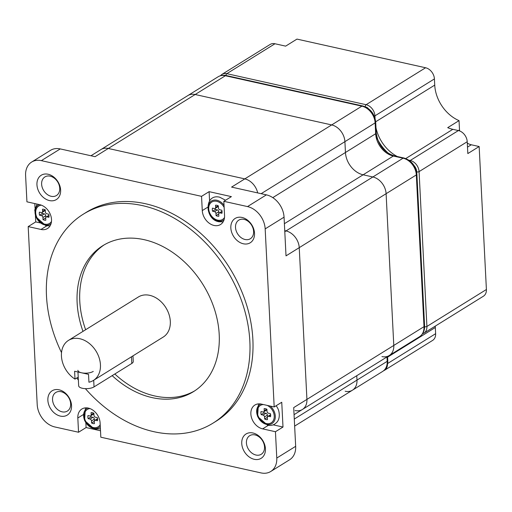 <?xml version="1.0" encoding="UTF-8"?>
<svg xmlns="http://www.w3.org/2000/svg" width="512" height="512" viewBox="0 0 512 512"><rect width="100%" height="100%" fill="white"/><g stroke="black" fill="none" stroke-linecap="round" stroke-linejoin="round"><path stroke-width="0.77" d="M209.107 191.654L201.549 196.346L202.272 210.586A13.478 10.125 -121.8 0 0 208.947 223.008A13.478 10.125 -121.8 0 0 220.525 224.518A13.478 10.125 -121.8 0 0 224.557 215.552L223.84 201.312L231.392 196.621L209.107 191.654L209.574 200.858M35.424 215.642L35.744 221.907L28.186 226.598L41.005 229.453A13.478 10.125 -121.8 0 0 47.488 228.518A13.478 10.125 -121.8 0 0 51.52 219.552A13.478 10.125 -121.8 0 0 39.75 204.678L26.931 201.824L25.6 175.501A20.218 15.187 -121.8 0 1 31.648 162.054L50.534 150.33A20.218 15.187 -121.8 0 1 60.256 148.915L95.078 156.678L108.294 148.467A15.162 11.392 -121.8 0 0 101.005 149.523L218.086 76.794C220.563 75.315 223.29 74.899 226.272 75.546A3.366 1.792 102.6 0 0 225.376 75.738A15.162 11.392 -121.8 0 0 218.086 76.794M35.744 221.907L40.339 222.931M34.816 203.584L35.046 208.211M273.19 424.851L283.002 427.034L281.747 402.259L274.189 406.95L261.376 404.096A13.478 10.125 -121.8 0 0 254.893 405.037A13.478 10.125 -121.8 0 0 251.616 417.99A13.478 10.125 -121.8 0 0 262.63 428.87L275.45 431.725L276.781 458.048A20.218 15.187 -121.8 0 1 270.733 471.494A20.218 15.187 -121.8 0 1 261.005 472.902L100.826 437.21L100.109 422.963A13.478 10.125 -121.8 0 0 93.434 410.547A13.478 10.125 -121.8 0 0 81.856 409.03A13.478 10.125 -121.8 0 0 77.824 417.997L78.541 432.243L86.099 427.552L100.499 430.758M85.862 422.886L86.099 427.552M283.002 427.034L275.45 431.725M75.002 379.11L74.605 371.245L88.531 374.349L88.934 382.214A23.584 17.722 -121.8 0 0 93.382 380.448A23.584 17.722 -121.8 0 0 100.442 364.755A23.584 17.722 -121.8 0 0 88.762 343.027A23.584 17.722 -121.8 0 0 68.499 340.378A23.584 17.722 -121.8 0 0 61.44 356.064A23.584 17.722 -121.8 0 0 75.002 379.11L78.221 377.107M93.382 380.448L163.258 337.043A23.584 17.722 -121.8 0 0 170.31 321.357A23.584 17.722 -121.8 0 0 158.63 299.629A23.584 17.722 -121.8 0 0 138.368 296.979L68.499 340.378M104.173 244.877A85.914 64.557 -121.8 0 0 79.776 301.178A85.914 64.557 -121.8 0 0 85.638 329.728M114.81 373.997A85.914 64.557 -121.8 0 0 194.81 390.79M112.166 375.642A85.914 64.557 -121.8 0 0 193.498 391.629A85.914 64.557 -121.8 0 0 219.206 334.483A85.914 64.557 -121.8 0 0 176.653 255.328A85.914 64.557 -121.8 0 0 102.835 245.67A85.914 64.557 -121.8 0 0 77.133 302.822A85.914 64.557 -121.8 0 0 82.995 331.373M85.395 388.653A122.97 92.403 -121.8 0 0 213.056 423.11A122.97 92.403 -121.8 0 0 249.85 341.312A122.97 92.403 -121.8 0 0 188.941 228.006A122.97 92.403 -121.8 0 0 83.283 214.195A122.97 92.403 -121.8 0 0 46.49 295.994A122.97 92.403 -121.8 0 0 61.517 352.621M76.826 377.978A122.97 92.403 -121.8 0 0 78.374 380.045M213.056 423.11L216.077 421.235A122.97 92.403 -121.8 0 0 252.87 339.437A122.97 92.403 -121.8 0 0 191.962 226.131A122.97 92.403 -121.8 0 0 86.304 212.314L83.283 214.195M47.866 400.301A14.317 10.758 58.2 0 1 59.04 389.779A14.317 10.758 58.2 0 1 71.546 405.574A14.317 10.758 58.2 0 1 60.371 416.096A14.317 10.758 58.2 0 1 47.866 400.301M70.65 403.782A10.95 8.23 -121.8 0 0 65.222 393.696A10.95 8.23 -121.8 0 0 55.814 392.461A10.95 8.23 -121.8 0 0 52.544 399.744A10.95 8.23 -121.8 0 0 57.965 409.837A10.95 8.23 -121.8 0 0 67.373 411.066A10.95 8.23 -121.8 0 0 70.65 403.782M241.754 443.507A14.317 10.758 58.2 0 1 252.928 432.986A14.317 10.758 58.2 0 1 265.434 448.781A14.317 10.758 58.2 0 1 254.259 459.309A14.317 10.758 58.2 0 1 241.754 443.507M264.531 446.989A10.95 8.23 -121.8 0 0 259.11 436.902A10.95 8.23 -121.8 0 0 249.702 435.674A10.95 8.23 -121.8 0 0 246.426 442.957A10.95 8.23 -121.8 0 0 251.853 453.043A10.95 8.23 -121.8 0 0 261.261 454.272A10.95 8.23 -121.8 0 0 264.531 446.989M230.835 227.974A14.317 10.758 58.2 0 1 242.01 217.453A14.317 10.758 58.2 0 1 254.515 233.254A14.317 10.758 58.2 0 1 243.341 243.776A14.317 10.758 58.2 0 1 230.835 227.974M253.613 231.456A10.95 8.23 -121.8 0 0 248.192 221.37A10.95 8.23 -121.8 0 0 238.784 220.141A10.95 8.23 -121.8 0 0 235.507 227.424A10.95 8.23 -121.8 0 0 240.934 237.51A10.95 8.23 -121.8 0 0 250.342 238.739A10.95 8.23 -121.8 0 0 253.613 231.456M36.947 184.768A14.317 10.758 58.2 0 1 48.122 174.246A14.317 10.758 58.2 0 1 60.627 190.048A14.317 10.758 58.2 0 1 49.453 200.57A14.317 10.758 58.2 0 1 36.947 184.768M59.731 188.25A10.95 8.23 -121.8 0 0 54.304 178.163A10.95 8.23 -121.8 0 0 44.896 176.934A10.95 8.23 -121.8 0 0 41.626 184.218A10.95 8.23 -121.8 0 0 47.046 194.304A10.95 8.23 -121.8 0 0 56.454 195.533A10.95 8.23 -121.8 0 0 59.731 188.25M201.549 196.346L41.376 160.646A20.218 15.187 -121.8 0 0 31.648 162.054M28.186 226.598L37.21 404.659A20.218 15.187 -121.8 0 0 54.867 426.963L78.541 432.243M274.189 406.95L265.171 228.89A20.218 15.187 -121.8 0 0 247.514 206.586L223.84 201.312M295.091 410.541A15.162 11.392 -121.8 0 0 302.387 409.485A15.162 11.392 -121.8 0 0 306.925 399.398L299.238 247.661L286.016 255.872L284.058 217.158A20.218 15.187 -121.8 0 0 266.4 194.854L231.578 187.098L244.8 178.886L108.294 148.467A15.162 11.392 -121.8 0 0 101.005 149.523L90.963 155.763M270.733 471.494L289.619 459.763A20.218 15.187 -121.8 0 0 295.667 446.317L293.702 407.61L306.925 399.398L299.238 247.661A15.162 11.392 -121.8 0 0 285.997 230.931L284.742 230.65L285.997 230.931L372.864 176.973L363.11 174.797A20.218 15.187 58.2 0 1 345.453 152.493L344.909 141.658A15.162 11.392 -121.8 0 0 331.667 124.928L195.162 94.509A15.162 11.392 -121.8 0 0 187.872 95.565A15.162 11.392 -121.8 0 1 195.162 94.509L225.376 75.738L361.882 106.157A3.366 1.792 102.6 0 1 362.771 105.965C370.336 108.41 374.65 113.786 375.699 122.099A3.366 1.318 177.1 0 1 375.123 122.886A15.162 11.392 -121.8 0 0 361.882 106.157L331.667 124.928L195.162 94.509L108.294 148.467L244.8 178.886L331.667 124.928A15.162 11.392 -121.8 0 1 344.909 141.658L375.123 122.886L375.667 133.728A3.366 1.318 177.1 0 0 376.25 132.934C377.965 144.794 383.955 152.429 394.214 155.84A3.366 1.792 102.6 0 0 393.325 156.032A20.218 15.187 58.2 0 1 375.667 133.728L345.453 152.493L344.909 141.658L261.146 193.683M257.677 192.915A15.162 11.392 -121.8 0 0 244.8 178.886A15.162 11.392 -121.8 0 1 257.677 192.915M381.958 356.582A15.162 11.392 -121.8 0 0 389.254 355.526A15.162 11.392 -121.8 0 0 393.792 345.44L386.106 193.702A15.162 11.392 -121.8 0 0 372.864 176.973L363.11 174.797A20.218 15.187 58.2 0 1 345.453 152.493L272.781 197.638M345.158 391.245A15.162 11.392 -121.8 0 0 352.448 390.189A15.162 11.392 -121.8 0 0 356.986 380.102L356.762 375.706L356.986 380.102L387.2 361.331A3.366 1.318 -2.9 0 0 387.782 360.544L387.578 356.563M294.061 414.656L302.387 409.485A15.162 11.392 -121.8 0 0 306.925 399.398L393.792 345.44L386.106 193.702A15.162 11.392 -121.8 0 0 372.864 176.973L403.078 158.202L393.325 156.032L284.384 223.699M424.582 325.882C424.749 330.701 423.04 334.323 419.469 336.755A15.162 11.392 -121.8 0 0 424.006 326.669A3.366 1.318 177.1 0 0 424.582 325.882L416.896 174.144A3.366 1.318 177.1 0 1 416.32 174.931L299.238 247.661A15.162 11.392 -121.8 0 0 285.997 230.931L284.794 231.68M294.643 426.099L352.448 390.189A15.162 11.392 -121.8 0 0 356.986 380.102L294.285 419.053M302.387 409.485L389.254 355.526A15.162 11.392 -121.8 0 0 393.792 345.44L424.006 326.669L416.32 174.931A15.162 11.392 -121.8 0 0 403.078 158.202A3.366 1.792 102.6 0 1 403.968 158.01C411.533 160.454 415.846 165.83 416.896 174.144M93.254 371.418A8.422 3.296 177.1 0 1 81.568 372.8A8.422 3.296 177.1 0 1 77.875 370.291M132.973 355.859L133.254 361.466A8.422 3.296 177.1 0 1 131.808 363.443L94.035 386.899A8.422 3.296 177.1 0 1 82.355 388.282A8.422 3.296 177.1 0 1 78.662 385.773L77.965 371.994M45.837 217.427L45.747 215.75A1.683 1.267 -121.8 0 0 44.275 213.888L42.394 213.472A5.894 4.429 58.2 0 1 42.157 212.397M42.099 212.435A1.683 1.267 -121.8 0 0 42.605 211.315L42.496 209.216A5.894 4.429 58.2 0 1 43.878 209.306A5.894 4.429 58.2 0 1 45.28 209.837L45.389 211.936A1.683 1.267 -121.8 0 0 46.861 213.792L48.742 214.214A5.894 4.429 58.2 0 1 48.902 217.312L47.014 216.89A1.683 1.267 -121.8 0 0 46.208 217.011A1.683 1.267 -121.8 0 0 45.702 218.131L45.805 220.224A5.894 4.429 58.2 0 1 43.021 219.603L42.918 217.51A1.683 1.267 -121.8 0 0 41.446 215.648L39.558 215.232A5.894 4.429 58.2 0 1 39.405 212.134L41.286 212.55A1.683 1.267 -121.8 0 0 42.099 212.435L44.928 210.675A1.683 1.267 -121.8 0 0 45.306 210.259M39.558 215.232L42.394 213.472M43.021 219.603L45.702 217.939M218.874 213.434L218.79 211.75A1.683 1.267 -121.8 0 0 217.318 209.894L215.43 209.472A5.894 4.429 58.2 0 1 215.2 208.403M215.142 208.442A1.683 1.267 -121.8 0 0 215.642 207.322L215.539 205.222A5.894 4.429 58.2 0 1 216.922 205.306A5.894 4.429 58.2 0 1 218.323 205.843L218.432 207.942A1.683 1.267 -121.8 0 0 219.898 209.798L221.786 210.221A5.894 4.429 58.2 0 1 221.946 213.312L220.058 212.896A1.683 1.267 -121.8 0 0 219.245 213.011A1.683 1.267 -121.8 0 0 218.746 214.131L218.848 216.23A5.894 4.429 58.2 0 1 216.064 215.61L215.955 213.51A1.683 1.267 -121.8 0 0 214.483 211.654L212.602 211.232A5.894 4.429 58.2 0 1 212.442 208.134L214.33 208.557A1.683 1.267 -121.8 0 0 215.142 208.442L217.971 206.682A1.683 1.267 -121.8 0 0 218.342 206.259M212.602 211.232L215.43 209.472M216.064 215.61L218.746 213.946M267.462 416.845L267.379 415.162A1.683 1.267 -121.8 0 0 265.907 413.306L264.019 412.883A5.894 4.429 58.2 0 1 263.789 411.814M263.731 411.853A1.683 1.267 -121.8 0 0 264.23 410.733L264.128 408.634A5.894 4.429 58.2 0 1 265.51 408.717A5.894 4.429 58.2 0 1 266.912 409.254L267.021 411.354A1.683 1.267 -121.8 0 0 268.486 413.21L270.374 413.632A5.894 4.429 58.2 0 1 270.534 416.73L268.646 416.307A1.683 1.267 -121.8 0 0 267.834 416.422A1.683 1.267 -121.8 0 0 267.334 417.542L267.437 419.642A5.894 4.429 58.2 0 1 264.653 419.021L264.544 416.922A1.683 1.267 -121.8 0 0 263.072 415.066L261.19 414.643A5.894 4.429 58.2 0 1 261.03 411.546L262.918 411.968A1.683 1.267 -121.8 0 0 263.731 411.853L266.56 410.093A1.683 1.267 -121.8 0 0 266.931 409.67M261.19 414.643L264.019 412.883M264.653 419.021L267.334 417.357M276.128 405.747A11.789 8.858 58.2 0 1 278.656 410.496C280.474 417.568 277.92 421.254 276.73 422.406C274.259 425.005 271.2 425.933 267.552 425.178L257.6 416.486L258.438 403.885M94.426 420.838L94.336 419.162A1.683 1.267 -121.8 0 0 92.864 417.299L90.982 416.883A5.894 4.429 58.2 0 1 90.746 415.808M90.688 415.846A1.683 1.267 -121.8 0 0 91.194 414.726L91.085 412.627A5.894 4.429 58.2 0 1 92.467 412.717A5.894 4.429 58.2 0 1 93.869 413.248L93.978 415.347A1.683 1.267 -121.8 0 0 95.45 417.203L97.331 417.626A5.894 4.429 58.2 0 1 97.491 420.723L95.603 420.301A1.683 1.267 -121.8 0 0 94.797 420.422A1.683 1.267 -121.8 0 0 94.291 421.542L94.394 423.635A5.894 4.429 58.2 0 1 91.61 423.014L91.507 420.922A1.683 1.267 -121.8 0 0 90.035 419.059L88.147 418.643A5.894 4.429 58.2 0 1 87.994 415.546L89.875 415.962A1.683 1.267 -121.8 0 0 90.688 415.846L93.517 414.086A1.683 1.267 -121.8 0 0 93.894 413.67M88.147 418.643L90.982 416.883M91.61 423.014L94.291 421.35M423.341 332.41L424.352 329.075M425.587 67.757L296.966 39.098L285.638 46.138L274.976 43.757L226.816 73.67L366.106 104.71L425.587 67.757A10.106 7.597 58.2 0 1 434.419 78.912L374.931 115.859L375.059 118.304M459.597 130.918A13.478 10.125 58.2 0 1 459.507 129.907L459.04 120.621L447.706 127.661A33.69 25.318 -121.8 0 0 452.826 129.318L458.4 130.56A10.106 7.597 58.2 0 1 467.226 141.715L467.827 153.568L479.155 146.528L486.4 289.51A10.106 7.597 58.2 0 1 483.379 296.23L423.891 333.184A10.106 7.597 58.2 0 0 426.912 326.458L486.4 289.51M435.283 326.106A33.69 25.318 -121.8 0 0 435.322 327.494L435.635 333.69A10.106 7.597 58.2 0 1 432.614 340.41L384.461 370.323A10.106 7.597 58.2 0 0 387.494 364.269M459.04 120.621A33.69 25.318 58.2 0 1 434.733 85.107L434.419 78.912M467.501 147.123L471.277 144.774A13.478 10.125 58.2 0 1 467.296 143.098M471.277 144.774L479.155 146.528M371.987 112.198L367.43 107.712A5.056 3.795 -121.8 0 0 366.989 107.674M220.39 75.744L221.958 74.374L270.112 44.461A10.106 7.597 58.2 0 1 274.976 43.757M207.738 207.194L202.272 210.586M46.714 225.907L41.005 229.453M83.283 414.605L77.824 417.997M268.346 425.325L262.63 428.87M247.514 206.586L266.4 194.854M265.171 228.89L284.058 217.158M276.781 458.048L295.667 446.317M41.376 160.646L60.256 148.915M387.782 360.544C387.942 365.363 386.24 368.986 382.662 371.418A15.162 11.392 -121.8 0 0 387.2 361.331L386.976 356.941M94.035 386.899L93.702 380.25M131.808 363.443L131.469 356.787M41.344 205.165A10.234 7.686 -121.8 0 0 35.84 214.176A10.234 7.686 -121.8 0 0 44.627 224.128A10.234 7.686 -121.8 0 0 51.475 221.472M51.072 223.61A11.27 8.467 58.2 0 1 44.877 224.96A11.27 8.467 58.2 0 1 35.482 215.251A11.27 8.467 58.2 0 1 39.27 204.576M41.446 215.648L44.275 213.888M42.918 217.51L45.747 215.75M47.014 216.89L49.018 215.648M42.605 211.315L45.12 209.754M224.147 207.398A10.234 7.686 -121.8 0 0 216.717 201.318A10.234 7.686 -121.8 0 0 208.73 208.838A10.234 7.686 -121.8 0 0 217.67 220.134A10.234 7.686 -121.8 0 0 224.518 217.478M224.109 219.616A11.27 8.467 58.2 0 1 217.92 220.96A11.27 8.467 58.2 0 1 208.077 208.525A11.27 8.467 58.2 0 1 216.87 200.243A11.27 8.467 58.2 0 1 224.038 205.312M214.483 211.654L217.318 209.894M215.955 213.51L218.79 211.75M220.058 212.896L222.061 211.654M215.642 207.322L218.157 205.754M263.405 404.55A10.234 7.686 -121.8 0 0 257.427 413.331A10.234 7.686 -121.8 0 0 266.259 423.546A10.234 7.686 -121.8 0 0 274.24 417.082A10.234 7.686 -121.8 0 0 267.226 405.402M270.157 406.054A11.27 8.467 58.2 0 1 275.123 418.682A11.27 8.467 58.2 0 1 266.509 424.371A11.27 8.467 58.2 0 1 257.114 414.682A11.27 8.467 58.2 0 1 260.877 404M263.072 415.066L265.907 413.306M264.544 416.922L267.379 415.162M268.646 416.307L270.65 415.066M264.23 410.733L266.746 409.171M89.933 408.576A10.234 7.686 -121.8 0 0 84.429 417.587A10.234 7.686 -121.8 0 0 93.216 427.539A10.234 7.686 -121.8 0 0 100.192 424.672M100.282 426.413A11.27 8.467 58.2 0 1 93.466 428.371A11.27 8.467 58.2 0 1 84.07 418.675A11.27 8.467 58.2 0 1 87.84 407.994M90.035 419.059L92.864 417.299M91.507 420.922L94.336 419.162M95.603 420.301L97.606 419.059M91.194 414.726L93.709 413.165M452.826 129.318L405.766 158.547M408.902 160.173L410.246 160.474L458.4 130.56M467.226 141.715L419.072 171.622L426.912 326.458A1.683 0.659 -2.9 0 1 424.602 326.739M435.322 327.494L387.61 357.133M387.635 363.501L435.635 333.69M434.733 85.107L375.68 121.786M375.987 127.744A33.69 25.318 -121.8 0 0 397.35 156.538M367.43 107.712A8.422 6.33 -121.8 0 0 365.594 106.931M424.518 328.243A8.422 6.33 -121.8 0 0 424.589 327.334M416.787 172.909L416.736 171.898A8.422 6.33 -121.8 0 0 414.138 165.632M390.95 155.315A35.373 26.579 58.2 0 1 375.821 135.418M458.438 130.566L459.507 129.907M221.958 74.374A10.106 7.597 58.2 0 1 226.816 73.67A1.683 0.896 102.6 0 0 225.958 75.482M409.856 160.864A1.683 0.896 102.6 0 1 410.246 160.474A10.106 7.597 58.2 0 1 419.072 171.622A1.683 0.659 -2.9 0 1 416.736 171.898M365.235 106.771A1.683 0.896 102.6 0 1 366.106 104.71A10.106 7.597 58.2 0 1 374.931 115.859A1.683 0.659 177.1 0 1 374.272 116.115M403.968 158.01L394.214 155.84M376.25 132.934L375.699 122.099M362.771 105.965L226.272 75.546M389.254 355.526L419.469 336.755M352.448 390.189L382.662 371.418M46.208 217.011L48.979 215.283M37.107 204.096L34.746 210.01L35.859 216.819L45.92 225.76L50.093 225.85M219.245 213.011L222.022 211.29M225.562 200.243L219.642 197.178C204.16 193.414 204.531 219.533 218.963 221.766L223.136 221.85M267.834 416.422L270.611 414.701M94.797 420.422L97.568 418.701M85.402 407.878L84.557 420.486L94.509 429.171L100.397 428.749M383.578 370.778L384.461 370.323M422.515 333.83L423.891 333.184"/></g></svg>
